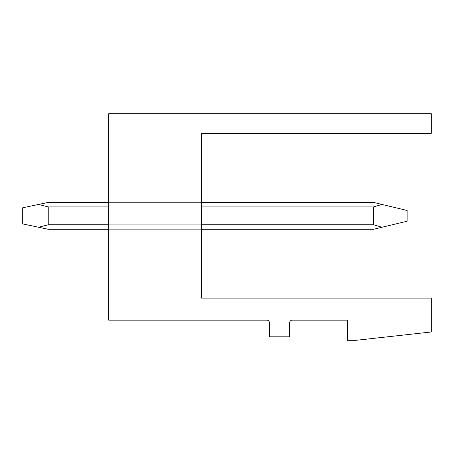 <?xml version="1.0" encoding="UTF-8"?>
<svg xmlns="http://www.w3.org/2000/svg" width="454" height="454" viewBox="0 0 454 454"><rect width="100%" height="100%" fill="white"/><g stroke="black" fill="none" stroke-linecap="round" stroke-linejoin="round"><path stroke-width="0.34" stroke-dasharray="2.27 1.7" d="M108.722 224.758L201.463 224.758L201.463 202.405L201.463 229.287L201.463 202.405L201.463 229.287L201.463 202.405L201.463 229.287L201.463 202.405L201.463 229.287L201.463 224.758L108.722 224.758L108.722 206.928L201.463 206.928L201.463 202.405L201.463 206.928L108.722 206.928L108.722 229.287L108.722 224.758L108.722 229.287L201.463 229.287L108.722 229.287L108.722 202.405L201.463 202.405L108.722 202.405L108.722 229.287L108.722 202.405L108.722 229.287L108.722 202.405L108.722 229.287L108.722 202.405L108.722 224.758L201.463 224.758M201.463 298.102L201.463 133.317L431.3 133.317L431.3 113.693L108.722 113.693L108.722 320.144L266.787 320.144A2.69 2.69 0 0 1 269.472 322.834L269.472 336.811L289.635 336.811L289.635 322.834A2.69 2.69 0 0 1 292.325 320.144L347.429 320.144L347.429 340.307L356.032 340.307L431.3 331.97L431.3 298.102L201.463 298.102M108.722 206.928L201.463 206.928M108.722 202.405L201.463 202.405M108.722 229.287L201.463 229.287M48.237 206.928L373.506 206.928L373.506 224.758L48.237 224.758L38.567 227.25L48.237 229.287L373.506 229.287L48.237 229.287L38.567 227.25L48.237 229.287L373.506 229.287L48.237 229.287L38.567 227.25L48.237 224.758L48.237 206.928L38.567 204.442L48.237 202.405L373.506 202.405L48.237 202.405L38.567 204.442L48.237 206.928L373.506 206.928L48.237 206.928L48.237 224.758L48.237 206.928L38.567 204.442L48.237 202.405L373.506 202.405L48.237 202.405L38.567 204.442L48.237 206.928L373.506 206.928L48.237 206.928L48.237 224.758L48.237 206.928L38.567 204.442L48.237 202.405L373.506 202.405L48.237 202.405L38.567 204.442L48.237 206.928L373.506 206.928L48.237 206.928L48.237 224.758L48.237 206.928L38.567 204.442L48.237 202.405L373.506 202.405L48.237 202.405L38.567 204.442L48.237 206.928L373.506 206.928L48.237 206.928L48.237 224.758L48.237 206.928L38.567 204.442L22.7 207.779L22.7 223.907L38.567 227.25L22.7 223.907L22.7 207.779L22.7 223.907L38.567 227.25L22.7 223.907L22.7 207.779L22.7 223.907L38.567 227.25L22.7 223.907L22.7 207.779L22.7 223.907L38.567 227.25L22.7 223.907L22.7 207.779L22.7 223.907L38.567 227.25L48.237 224.758L373.506 224.758L381.99 227.25L407.107 221.223L407.107 210.469L407.107 221.223L381.99 227.25L407.107 221.223L407.107 210.469L407.107 221.223L381.99 227.25L407.107 221.223L407.107 210.469L407.107 221.223L381.99 227.25L407.107 221.223L407.107 210.469L407.107 221.223L381.99 227.25L407.107 221.223L407.107 210.469L381.99 204.442L407.107 210.469L381.99 204.442L407.107 210.469L381.99 204.442L407.107 210.469L381.99 204.442L407.107 210.469L381.99 204.442L373.506 206.928L373.506 224.758L381.99 227.25L373.506 229.287L381.99 227.25L373.506 224.758L381.99 227.25L373.506 229.287L381.99 227.25L373.506 224.758L381.99 227.25L373.506 229.287L381.99 227.25L373.506 224.758L381.99 227.25L373.506 229.287L381.99 227.25L373.506 224.758L48.237 224.758L38.567 227.25L48.237 229.287L373.506 229.287L381.99 227.25M38.567 204.442L22.7 207.779L48.237 202.405L373.506 202.405L381.99 204.442L373.506 202.405L381.99 204.442L373.506 206.928L373.506 224.758L48.237 224.758L38.567 227.25L48.237 229.287L373.506 229.287L48.237 229.287L38.567 227.25L48.237 224.758L373.506 224.758L373.506 206.928L381.99 204.442L373.506 202.405L381.99 204.442L373.506 206.928L373.506 224.758L48.237 224.758L38.567 227.25L48.237 229.287L373.506 229.287L48.237 229.287L38.567 227.25L48.237 224.758L373.506 224.758L373.506 206.928L381.99 204.442L373.506 202.405L381.99 204.442L373.506 206.928L373.506 224.758L48.237 224.758L38.567 227.25M373.506 206.928L381.99 204.442L373.506 202.405L381.99 204.442L373.506 206.928L373.506 224.758L373.506 206.928L381.99 204.442M48.237 224.758L373.506 224.758"/><path stroke-width="0.68" d="M201.463 298.102L201.463 133.317L431.3 133.317L431.3 113.693L108.722 113.693L108.722 320.144L266.787 320.144A2.69 2.69 0 0 1 269.472 322.834L269.472 336.811L289.635 336.811L289.635 322.834A2.69 2.69 0 0 1 292.325 320.144L347.429 320.144L347.429 340.307L356.032 340.307L431.3 331.97L431.3 298.102L201.463 298.102M108.722 229.287L48.237 229.287L22.7 223.907L22.7 207.779L38.567 204.442L48.237 206.928L48.237 224.758L108.722 224.758M201.463 224.758L373.506 224.758L381.99 227.25L407.107 221.223L407.107 210.469L373.506 202.405L201.463 202.405M48.237 224.758L38.567 227.25M201.463 229.287L373.506 229.287L381.99 227.25M48.237 206.928L108.722 206.928M201.463 206.928L373.506 206.928L381.99 204.442M38.567 204.442L48.237 202.405L108.722 202.405M373.506 206.928L373.506 224.758"/></g></svg>
